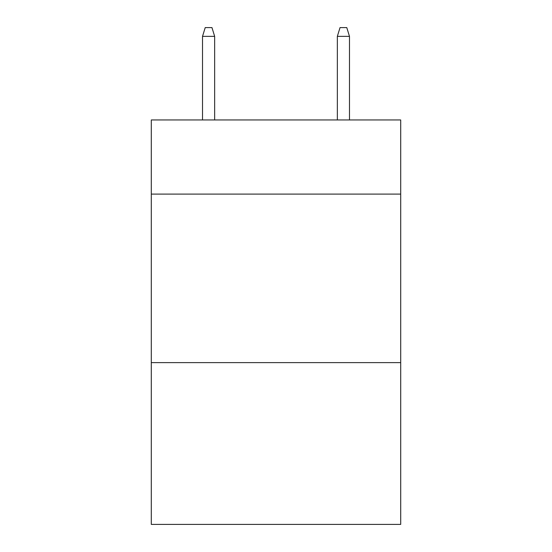 <?xml version="1.0" encoding="UTF-8"?>
<svg xmlns="http://www.w3.org/2000/svg" width="552" height="552" viewBox="0 0 552 552"><rect width="100%" height="100%" fill="white"/><g stroke="black" fill="none" stroke-linecap="round" stroke-linejoin="round"><path stroke-width="0.83" d="M400.704 194.097L400.704 119.95L151.296 119.95L151.296 194.097L400.704 194.097L400.704 524.4L151.296 524.4L151.296 194.097M400.704 362.623L151.296 362.623M214.659 119.95L214.659 36.363L202.522 36.363L202.522 119.95M202.522 36.363L205.22 27.6L211.961 27.6L214.659 36.363M337.341 36.363L340.039 27.6L346.78 27.6L349.478 36.363L337.341 36.363L337.341 119.95M349.478 36.363L349.478 119.95"/></g></svg>

